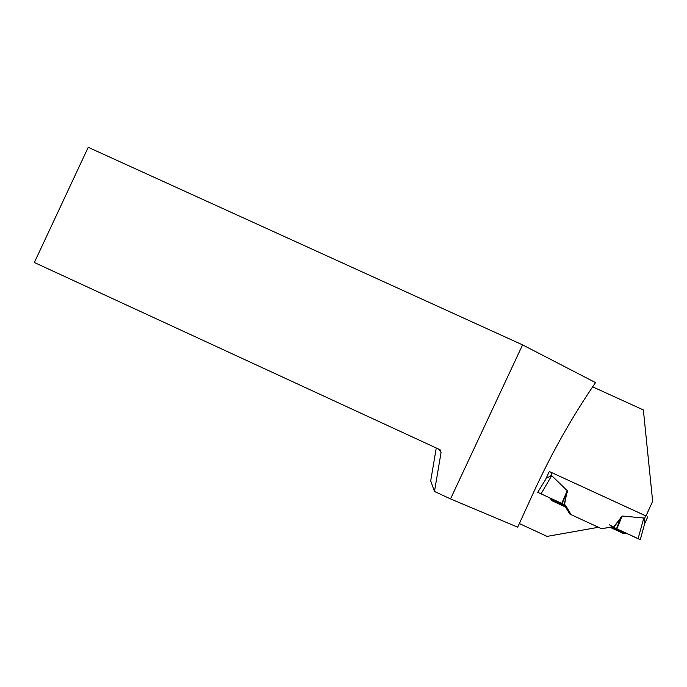<?xml version="1.0" encoding="UTF-8"?>
<svg xmlns="http://www.w3.org/2000/svg" width="687" height="687" viewBox="0 0 687 687"><rect width="100%" height="100%" fill="white"/><g stroke="black" fill="none" stroke-linecap="round" stroke-linejoin="round"><path stroke-width="1.03" d="M645.986 515.954L550.553 472.081M546.285 478.083L551.721 475.636L567.213 490.673L564.499 504.679L565.47 505.125L571.086 514.649L601.589 528.732L612.461 526.809L613.431 527.255L622.233 516.014L643.813 518.032L644.913 523.168M612.589 526.869L612.126 526.903M564.285 504.584L569.806 513.936L571.086 514.649M565.161 506.791L563.795 504.37M563.847 504.567L564.628 506.345M640.275 539.639L613.431 527.255M627.188 533.67L625.702 533.541L611.567 527.006M609.987 527.281L622.92 533.267L625.702 533.541M638.086 538.711L643.813 518.032M616.505 528.724L620.911 517.191M613.792 527.427L621.589 516.607M592.649 386.841L643.367 409.933L652.65 501.304L645.969 515.989L549.291 471.497L545.718 479.328L537.732 492.313L564.499 504.679M537.758 492.33L538.496 491.068M540.995 493.919L551.721 475.636M562.026 503.588L567.196 492.442M564.173 504.533L567.187 491.548M550.545 498.865L564.096 505.091M436.262 447.993L430.697 480.917L434.485 491.48L450.517 498.908L517.697 527.178L533.61 492.339C551.317 453.643 571.962 417.061 595.526 382.599L522.584 344.883L450.517 498.908M598.446 527.281L547.041 536.384L519.355 523.554M549.72 497.929L552.236 500.857L565.495 507.015L569.824 514.048L571.009 514.597M438.546 449.049L441.063 452.458L440.058 449.745L34.35 262.503L88.219 147.31L522.584 344.883M441.063 452.458L434.485 491.48M609.249 524.713L616.187 528.569L639.563 539.381M645.737 515.885L644.372 518.891M552.082 472.785L550.716 475.782M570.837 514.486L565.289 505.074M616.84 528.878L622.233 516.014M624.629 533.473L610.915 527.118M561.726 503.451L567.213 490.673M551.137 499.552L564.362 505.641M564.534 506.302L551.953 500.514L564.594 506.336M564.036 506.07L565.161 506.817M647.781 516.822L644.947 523.047M601.769 528.741L612.521 526.835M640.267 539.673L645.016 522.515M622.92 533.267L609.996 527.281M565.332 506.903L564.147 506.121"/></g></svg>
